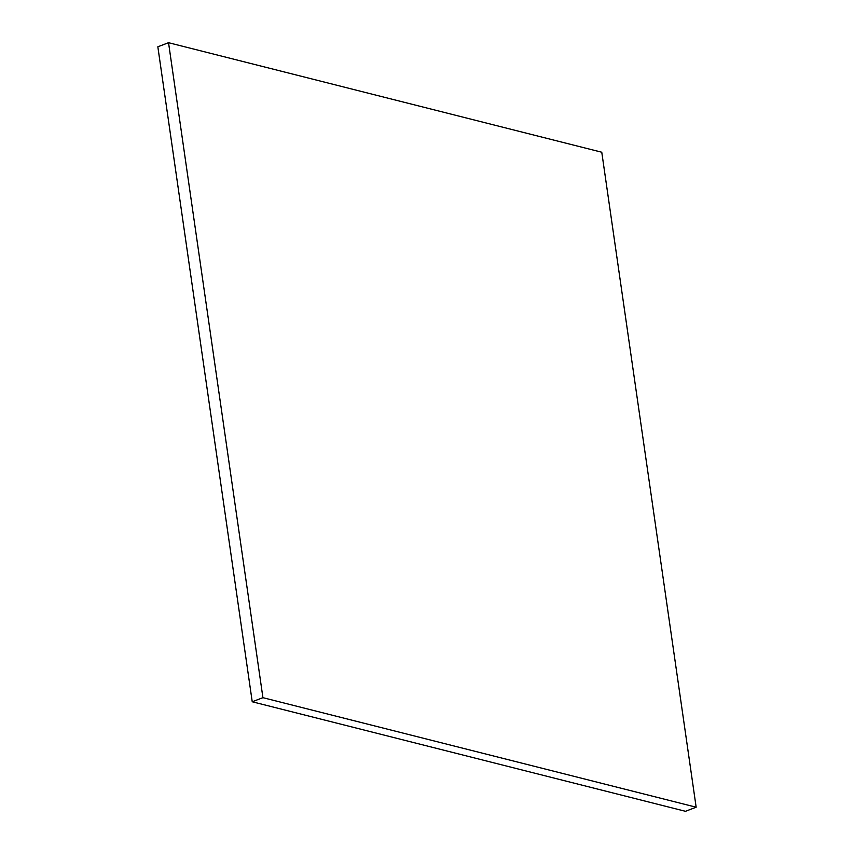 <?xml version="1.0" encoding="UTF-8"?>
<svg xmlns="http://www.w3.org/2000/svg" width="854" height="854" viewBox="0 0 854 854"><rect width="100%" height="100%" fill="white"/><g stroke="black" fill="none" stroke-linecap="round" stroke-linejoin="round"><path stroke-width="1.28" d="M168.537 42.7L157.841 46.789L252.229 701.764L685.463 811.3L696.159 807.211L601.771 152.236L168.537 42.7L262.925 697.675L252.229 701.764M262.925 697.675L696.159 807.211"/></g></svg>
